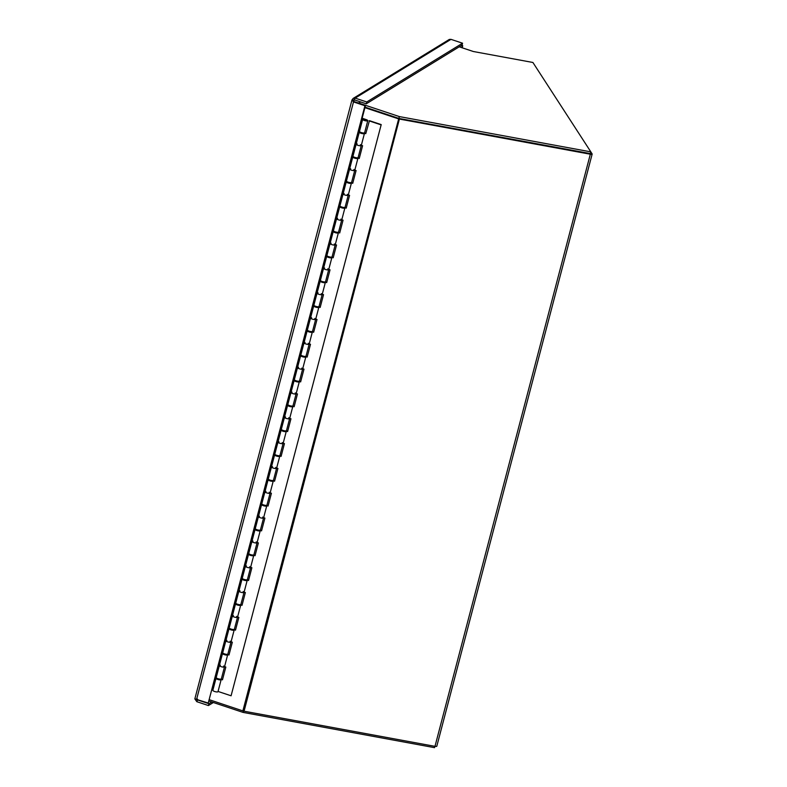 <?xml version="1.0" encoding="UTF-8"?>
<svg xmlns="http://www.w3.org/2000/svg" width="787" height="787" viewBox="0 0 787 787"><rect width="100%" height="100%" fill="white"/><g stroke="black" fill="none" stroke-linecap="round" stroke-linejoin="round"><path stroke-width="1.18" d="M360.426 101.867L358.518 103.038M436.765 746.027A2.381 0.62 -165.3 0 1 436.805 746.214A2.381 0.62 -165.3 0 1 434.985 746.351L244.059 711.202A2.381 0.62 -165.3 0 1 242.868 710.897L209.578 699.8M364.922 107.662L398.212 118.758A2.381 0.62 14.7 0 0 399.403 119.063L590.329 154.213A2.381 0.62 14.7 0 0 592.158 154.075A2.381 0.62 14.7 0 0 592.109 153.888L590.801 151.861L399.363 116.584L358.744 103.058L360.594 101.926M399.009 118.453L590.25 153.573M354.622 99.949L351.946 100.057L194.842 698.895L196.819 701.689L208.417 705.555L213.375 702.516M353.186 98.405L449.288 39.448L450.961 39.35L462.559 43.216L462.077 45.056L366.28 103.815L366.762 101.976L355.163 98.119L353.186 98.405L352.094 99.792L353.343 101.867L364.932 105.733L208.24 703.037L195.009 698.945M196.642 699.171L353.904 100.392L353.924 101.503L365.522 105.369L208.24 703.037M196.789 699.289L195.058 698.964M197.065 699.309L197.232 698.807L196.73 699.515L197.301 699.85L208.899 703.716L211.742 701.974M365.522 105.369L364.932 105.733M450.961 39.35L355.163 98.119L353.904 100.392L354.681 99.949L366.28 103.815M462.559 43.216L366.762 101.976M461.743 47.643L462.736 45.735L461.585 45.351M460.995 45.715L462.146 46.099M462.195 47.8L462.736 45.735M197.793 699.554L196.819 701.689M208.899 703.716L208.417 705.555M209.234 701.138L243.055 712.402L434.503 747.65L434.847 746.332M243.055 712.402L243.409 711.054M365.06 107.15L398.881 118.424L590.329 153.672L590.811 151.832L532.907 62.478L473.331 51.509L459.215 46.807M398.881 118.424L399.363 116.584M381.213 124.592L231.083 695.787L381.213 124.592L369.447 120.667L365.758 133.662L364.322 133.18A2.656 0.698 -165.3 0 1 364.44 133.475A2.656 0.698 -165.3 0 1 361.686 133.465A2.656 0.698 -165.3 0 1 359.295 132.127A2.656 0.698 -165.3 0 1 359.826 131.862M380.888 124.799L369.113 120.873M361.341 145.28L362.6 145.703L359.246 158.482L357.81 158A2.656 0.698 -165.3 0 1 357.918 158.295A2.656 0.698 -165.3 0 1 355.173 158.295A2.656 0.698 -165.3 0 1 352.783 156.947A2.656 0.698 -165.3 0 1 353.314 156.692M354.829 170.1L356.088 170.523L352.733 183.312L351.297 182.83A2.656 0.698 -165.3 0 1 351.405 183.125A2.656 0.698 -165.3 0 1 348.661 183.125A2.656 0.698 -165.3 0 1 346.27 181.777A2.656 0.698 -165.3 0 1 346.792 181.512M348.316 194.93L349.576 195.353L346.221 208.132L344.785 207.66A2.656 0.698 -165.3 0 1 344.893 207.945A2.656 0.698 -165.3 0 1 342.148 207.945A2.656 0.698 -165.3 0 1 339.758 206.597A2.656 0.698 -165.3 0 1 340.279 206.342M341.804 219.76L343.063 220.173L339.709 232.962L338.272 232.48A2.656 0.698 -165.3 0 1 338.38 232.775A2.656 0.698 -165.3 0 1 335.636 232.775A2.656 0.698 -165.3 0 1 333.245 231.427A2.656 0.698 -165.3 0 1 333.767 231.171M335.282 244.58L336.551 245.003L333.196 257.792L331.76 257.31A2.656 0.698 -165.3 0 1 331.868 257.605A2.656 0.698 -165.3 0 1 329.123 257.595A2.656 0.698 -165.3 0 1 326.723 256.247A2.656 0.698 -165.3 0 1 327.254 255.991M328.769 269.41L330.038 269.823L326.684 282.612L325.247 282.13A2.656 0.698 -165.3 0 1 325.356 282.425A2.656 0.698 -165.3 0 1 322.611 282.425A2.656 0.698 -165.3 0 1 320.211 281.077A2.656 0.698 -165.3 0 1 320.742 280.821M322.257 294.23L323.526 294.653L320.171 307.442L318.725 306.96A2.656 0.698 -165.3 0 1 318.843 307.255A2.656 0.698 -165.3 0 1 316.099 307.245A2.656 0.698 -165.3 0 1 313.698 305.907A2.656 0.698 -165.3 0 1 314.229 305.641M315.744 319.06L317.013 319.483L313.659 332.262L312.213 331.789A2.656 0.698 -165.3 0 1 312.331 332.075A2.656 0.698 -165.3 0 1 309.586 332.075A2.656 0.698 -165.3 0 1 307.186 330.727A2.656 0.698 -165.3 0 1 307.717 330.471M309.232 343.88L310.501 344.303L307.146 357.091L305.7 356.609A2.656 0.698 -165.3 0 1 305.818 356.905A2.656 0.698 -165.3 0 1 303.074 356.905A2.656 0.698 -165.3 0 1 300.673 355.557A2.656 0.698 -165.3 0 1 301.205 355.291M302.72 368.709L303.989 369.133L300.634 381.911L299.188 381.439A2.656 0.698 -165.3 0 1 299.306 381.734A2.656 0.698 -165.3 0 1 296.561 381.725A2.656 0.698 -165.3 0 1 294.161 380.377A2.656 0.698 -165.3 0 1 294.692 380.121M296.207 393.539L297.476 393.953L294.122 406.741L292.675 406.259A2.656 0.698 -165.3 0 1 292.794 406.554A2.656 0.698 -165.3 0 1 290.049 406.554A2.656 0.698 -165.3 0 1 287.648 405.207A2.656 0.698 -165.3 0 1 288.18 404.951M289.695 418.359L290.954 418.782L287.599 431.571L286.163 431.089A2.656 0.698 -165.3 0 1 286.281 431.384A2.656 0.698 -165.3 0 1 283.536 431.374A2.656 0.698 -165.3 0 1 281.136 430.036A2.656 0.698 -165.3 0 1 281.667 429.771M283.182 443.189L284.441 443.612L281.087 456.391L279.651 455.909A2.656 0.698 -165.3 0 1 279.769 456.204A2.656 0.698 -165.3 0 1 277.024 456.204A2.656 0.698 -165.3 0 1 274.624 454.856A2.656 0.698 -165.3 0 1 275.155 454.601M276.67 468.009L277.929 468.432L274.574 481.221L273.138 480.739A2.656 0.698 -165.3 0 1 273.256 481.034A2.656 0.698 -165.3 0 1 270.512 481.024A2.656 0.698 -165.3 0 1 268.111 479.686A2.656 0.698 -165.3 0 1 268.642 479.421M270.157 492.839L271.417 493.262L268.062 506.041L266.626 505.569A2.656 0.698 -165.3 0 1 266.744 505.854A2.656 0.698 -165.3 0 1 263.989 505.854A2.656 0.698 -165.3 0 1 261.599 504.506A2.656 0.698 -165.3 0 1 262.13 504.251M263.645 517.669L264.904 518.082L261.55 530.871L260.113 530.389A2.656 0.698 -165.3 0 1 260.231 530.684A2.656 0.698 -165.3 0 1 257.477 530.684A2.656 0.698 -165.3 0 1 255.086 529.336A2.656 0.698 -165.3 0 1 255.618 529.08M257.133 542.489L258.392 542.912L255.037 555.691L253.601 555.219A2.656 0.698 -165.3 0 1 253.719 555.514A2.656 0.698 -165.3 0 1 250.964 555.504A2.656 0.698 -165.3 0 1 248.574 554.156A2.656 0.698 -165.3 0 1 249.105 553.9M250.62 567.319L251.879 567.732L248.525 580.521L247.088 580.039A2.656 0.698 -165.3 0 1 247.207 580.334A2.656 0.698 -165.3 0 1 244.452 580.334A2.656 0.698 -165.3 0 1 242.062 578.986A2.656 0.698 -165.3 0 1 242.593 578.73M244.108 592.139L245.367 592.562L242.012 605.351L240.576 604.869A2.656 0.698 -165.3 0 1 240.694 605.164A2.656 0.698 -165.3 0 1 237.94 605.154A2.656 0.698 -165.3 0 1 235.549 603.816A2.656 0.698 -165.3 0 1 236.08 603.55M237.595 616.969L238.855 617.392L235.5 630.171L234.064 629.689A2.656 0.698 -165.3 0 1 234.182 629.984A2.656 0.698 -165.3 0 1 231.427 629.984A2.656 0.698 -165.3 0 1 229.037 628.636A2.656 0.698 -165.3 0 1 229.568 628.38M231.083 641.789L232.342 642.212L228.987 655L227.551 654.518A2.656 0.698 -165.3 0 1 227.659 654.814A2.656 0.698 -165.3 0 1 224.915 654.814A2.656 0.698 -165.3 0 1 222.524 653.466A2.656 0.698 -165.3 0 1 223.055 653.2M224.57 666.619L225.83 667.042L222.475 679.82L221.039 679.348A2.656 0.698 -165.3 0 1 221.147 679.643A2.656 0.698 -165.3 0 1 218.402 679.634A2.656 0.698 -165.3 0 1 216.012 678.286A2.656 0.698 -165.3 0 1 216.543 678.03M218.058 691.448L231.083 695.787M222.524 653.466L219.366 665.507A2.656 0.698 14.7 0 0 221.757 666.845A2.656 0.698 14.7 0 0 224.502 666.855A2.656 0.698 -165.3 0 1 221.757 666.845A2.656 0.698 -165.3 0 1 219.366 665.507A2.656 0.698 -165.3 0 1 220.399 665.231M221.157 679.073L222.554 679.535M217.281 678.443L218.117 679.25L219.966 679.142M229.037 628.636L225.879 640.677A2.656 0.698 14.7 0 0 228.269 642.025A2.656 0.698 14.7 0 0 231.014 642.025A2.656 0.698 -165.3 0 1 228.269 642.025A2.656 0.698 -165.3 0 1 225.879 640.677A2.656 0.698 -165.3 0 1 226.912 640.402M227.669 654.243L229.066 654.705M223.793 653.613L224.629 654.42L226.479 654.322M235.549 603.816L232.391 615.857A2.656 0.698 14.7 0 0 234.782 617.195A2.656 0.698 14.7 0 0 237.536 617.205A2.656 0.698 -165.3 0 1 234.782 617.195A2.656 0.698 -165.3 0 1 232.391 615.857A2.656 0.698 -165.3 0 1 233.424 615.582M234.182 629.423L235.579 629.885M230.306 628.783L231.142 629.6L232.991 629.492M242.062 578.986L238.904 591.027A2.656 0.698 14.7 0 0 241.294 592.375A2.656 0.698 14.7 0 0 244.049 592.375A2.656 0.698 -165.3 0 1 241.294 592.375A2.656 0.698 -165.3 0 1 238.904 591.027A2.656 0.698 -165.3 0 1 239.937 590.752M240.694 604.593L242.091 605.055M236.818 603.963L237.654 604.77L239.504 604.662M248.574 554.156L245.416 566.197A2.656 0.698 14.7 0 0 247.807 567.545A2.656 0.698 14.7 0 0 250.561 567.555A2.656 0.698 -165.3 0 1 247.807 567.545A2.656 0.698 -165.3 0 1 245.416 566.197A2.656 0.698 -165.3 0 1 246.449 565.932M247.207 579.773L248.603 580.235M243.331 579.134L244.167 579.94L246.016 579.842M255.086 529.336L251.929 541.377A2.656 0.698 14.7 0 0 254.319 542.725A2.656 0.698 14.7 0 0 257.074 542.725A2.656 0.698 -165.3 0 1 254.319 542.725A2.656 0.698 -165.3 0 1 251.929 541.377A2.656 0.698 -165.3 0 1 252.971 541.102M253.719 554.943L255.116 555.406M249.843 554.314L250.679 555.12L252.529 555.012M261.599 504.506L258.441 516.547A2.656 0.698 14.7 0 0 260.831 517.895A2.656 0.698 14.7 0 0 263.586 517.895A2.656 0.698 -165.3 0 1 260.831 517.895A2.656 0.698 -165.3 0 1 258.441 516.547A2.656 0.698 -165.3 0 1 259.484 516.272M260.241 530.113L261.628 530.586M256.355 529.484L257.192 530.29L259.041 530.192M268.111 479.686L264.953 491.727A2.656 0.698 14.7 0 0 267.344 493.065A2.656 0.698 14.7 0 0 270.098 493.075A2.656 0.698 -165.3 0 1 267.344 493.065A2.656 0.698 -165.3 0 1 264.953 491.727A2.656 0.698 -165.3 0 1 265.996 491.452M266.754 505.293L268.141 505.756M262.878 504.664L263.704 505.47L265.553 505.362M274.624 454.856L271.466 466.898A2.656 0.698 14.7 0 0 273.856 468.245A2.656 0.698 14.7 0 0 276.611 468.245A2.656 0.698 -165.3 0 1 273.856 468.245A2.656 0.698 -165.3 0 1 271.466 466.898A2.656 0.698 -165.3 0 1 272.509 466.622M273.266 480.464L274.653 480.926M269.39 479.834L270.216 480.641L272.076 480.542M281.136 430.036L277.978 442.068A2.656 0.698 14.7 0 0 280.379 443.415A2.656 0.698 14.7 0 0 283.123 443.425A2.656 0.698 -165.3 0 1 280.379 443.415A2.656 0.698 -165.3 0 1 277.978 442.068A2.656 0.698 -165.3 0 1 279.021 441.802M279.779 455.643L281.166 456.106M275.903 455.004L276.729 455.821L278.588 455.712M287.648 405.207L284.491 417.248A2.656 0.698 14.7 0 0 286.891 418.595A2.656 0.698 14.7 0 0 289.636 418.595A2.656 0.698 -165.3 0 1 286.891 418.595A2.656 0.698 -165.3 0 1 284.491 417.248A2.656 0.698 -165.3 0 1 285.533 416.972M286.291 430.814L287.678 431.276M282.415 430.184L283.251 430.991L285.101 430.882M294.161 380.377L291.003 392.418A2.656 0.698 14.7 0 0 293.403 393.766A2.656 0.698 14.7 0 0 296.148 393.766A2.656 0.698 -165.3 0 1 293.403 393.766A2.656 0.698 -165.3 0 1 291.003 392.418A2.656 0.698 -165.3 0 1 292.046 392.152M292.803 405.984L294.19 406.456M288.927 405.354L289.764 406.161L291.613 406.062M300.673 355.557L297.516 367.598A2.656 0.698 14.7 0 0 299.916 368.946A2.656 0.698 14.7 0 0 302.661 368.946A2.656 0.698 -165.3 0 1 299.916 368.946A2.656 0.698 -165.3 0 1 297.516 367.598A2.656 0.698 -165.3 0 1 298.558 367.322M299.316 381.164L300.703 381.626M295.44 380.534L296.276 381.341L298.125 381.233M307.186 330.727L304.028 342.768A2.656 0.698 14.7 0 0 306.428 344.116A2.656 0.698 14.7 0 0 309.173 344.116A2.656 0.698 -165.3 0 1 306.428 344.116A2.656 0.698 -165.3 0 1 304.028 342.768A2.656 0.698 -165.3 0 1 305.071 342.493M305.828 356.334L307.215 356.796M301.952 355.704L302.788 356.511L304.638 356.413M313.698 305.907L310.54 317.948A2.656 0.698 14.7 0 0 312.941 319.286A2.656 0.698 14.7 0 0 315.685 319.296A2.656 0.698 -165.3 0 1 312.941 319.286A2.656 0.698 -165.3 0 1 310.54 317.948A2.656 0.698 -165.3 0 1 311.583 317.673M312.341 331.514L313.728 331.976M308.465 330.874L309.301 331.691L311.15 331.583M320.211 281.077L317.053 293.118A2.656 0.698 14.7 0 0 319.453 294.466A2.656 0.698 14.7 0 0 322.198 294.466A2.656 0.698 -165.3 0 1 319.453 294.466A2.656 0.698 -165.3 0 1 317.053 293.118A2.656 0.698 -165.3 0 1 318.096 292.843M318.853 306.684L320.24 307.146M314.977 306.054L315.813 306.861L317.663 306.753M326.723 256.247L323.565 268.288A2.656 0.698 14.7 0 0 325.966 269.636A2.656 0.698 14.7 0 0 328.71 269.646A2.656 0.698 -165.3 0 1 325.966 269.636A2.656 0.698 -165.3 0 1 323.565 268.288A2.656 0.698 -165.3 0 1 324.608 268.023M325.365 281.864L326.753 282.326M321.49 281.225L322.326 282.031L324.175 281.933M333.245 231.427L330.078 243.468A2.656 0.698 14.7 0 0 332.478 244.816A2.656 0.698 14.7 0 0 335.223 244.816A2.656 0.698 -165.3 0 1 332.478 244.816A2.656 0.698 -165.3 0 1 330.078 243.468A2.656 0.698 -165.3 0 1 331.12 243.193M331.878 257.034L333.275 257.497M328.002 256.405L328.838 257.211L330.688 257.103M339.758 206.597L336.59 218.638A2.656 0.698 14.7 0 0 338.99 219.986A2.656 0.698 14.7 0 0 341.735 219.986A2.656 0.698 -165.3 0 1 338.99 219.986A2.656 0.698 -165.3 0 1 336.59 218.638A2.656 0.698 -165.3 0 1 337.633 218.363M338.39 232.204L339.787 232.677M334.514 231.575L335.351 232.381L337.2 232.283M346.27 181.777L343.112 193.818A2.656 0.698 14.7 0 0 345.503 195.156A2.656 0.698 14.7 0 0 348.248 195.166A2.656 0.698 -165.3 0 1 345.503 195.156A2.656 0.698 -165.3 0 1 343.112 193.818A2.656 0.698 -165.3 0 1 344.145 193.543M344.903 207.384L346.3 207.847M341.027 206.755L341.863 207.561L343.712 207.453M352.783 156.947L349.625 168.989A2.656 0.698 14.7 0 0 352.015 170.336A2.656 0.698 14.7 0 0 354.76 170.336A2.656 0.698 -165.3 0 1 352.015 170.336A2.656 0.698 -165.3 0 1 349.625 168.989A2.656 0.698 -165.3 0 1 350.658 168.713M351.415 182.554L352.812 183.017M347.539 181.925L348.375 182.732L350.225 182.633M359.295 132.127L356.137 144.169A2.656 0.698 14.7 0 0 358.528 145.506A2.656 0.698 14.7 0 0 361.272 145.516A2.656 0.698 -165.3 0 1 358.528 145.506A2.656 0.698 -165.3 0 1 356.137 144.169A2.656 0.698 -165.3 0 1 357.17 143.893M357.928 157.734L359.325 158.197M354.052 157.095L354.888 157.912L356.737 157.803M216.012 678.286L212.854 690.327A2.656 0.698 14.7 0 0 215.245 691.675A2.656 0.698 14.7 0 0 217.989 691.675L221.147 679.643M364.44 132.905L365.837 133.367M360.564 132.275L361.4 133.082L363.25 132.973M362.148 118.237L366.014 119.526A2.656 0.698 -165.3 0 1 367.785 120.686A2.656 0.698 -165.3 0 1 365.04 120.686A2.656 0.698 -165.3 0 1 362.65 119.339A2.656 0.698 -165.3 0 1 363.683 119.063L362.069 118.522M364.755 120.293L363.722 119.624L366.712 120.401L364.755 120.293M212.274 689.52L215.805 676.79L216.356 676.977M219.514 664.936L218.963 664.749L222.318 651.97L222.869 652.148M226.026 640.106L225.475 639.929L228.83 627.141L229.381 627.328M232.539 615.286L231.988 615.1L235.343 602.311L235.893 602.498M239.051 590.457L238.5 590.27L241.855 577.491L242.406 577.668M245.564 565.627L245.013 565.45L248.367 552.661L248.918 552.848M252.076 540.807L251.525 540.62L254.88 527.841L255.431 528.018M258.589 515.977L258.038 515.8L261.392 503.011L261.943 503.198M265.101 491.157L264.55 490.97L267.905 478.181L268.456 478.368M271.613 466.327L271.062 466.15L274.417 453.361L274.968 453.538M278.126 441.507L277.575 441.32L280.929 428.531L281.48 428.718M284.638 416.677L284.087 416.49L287.442 403.711L287.993 403.888M291.151 391.847L290.61 391.67L293.954 378.881L294.505 379.068M297.663 367.027L297.122 366.84L300.477 354.061L301.018 354.239M304.175 342.197L303.634 342.02L306.989 329.232L307.53 329.419M310.688 317.377L310.147 317.191L313.501 304.402L314.043 304.589M317.21 292.548L316.659 292.361L320.014 279.582L320.555 279.759M323.723 267.718L323.172 267.541L326.526 254.752L327.077 254.939M330.235 242.898L329.684 242.711L333.039 229.932L333.59 230.109M336.747 218.068L336.197 217.891L339.551 205.102L340.102 205.289M343.26 193.248L342.709 193.061L346.064 180.272L346.614 180.459M349.772 168.418L349.221 168.241L352.576 155.452L353.127 155.639M356.285 143.598L355.734 143.411L359.088 130.622L359.639 130.809M360.348 144.69A2.656 0.698 -165.3 0 1 361.272 145.516L364.44 133.475M355.734 143.411L356.363 143.303M362.65 119.339L359.492 131.38A2.656 0.698 14.7 0 0 361.882 132.728A2.656 0.698 14.7 0 0 364.627 132.728L367.785 120.686M359.344 130.711L356.068 143.204M353.835 169.51A2.656 0.698 -165.3 0 1 354.76 170.336L357.918 158.295M349.221 168.241L349.841 168.133M356.137 144.169L352.979 156.2A2.656 0.698 14.7 0 0 355.37 157.548A2.656 0.698 14.7 0 0 358.115 157.557L361.272 145.516M352.832 155.541L349.556 168.034M347.323 194.34A2.656 0.698 -165.3 0 1 348.248 195.166L351.405 183.125M342.709 193.061L343.329 192.953M349.625 168.989L346.457 181.03A2.656 0.698 14.7 0 0 348.857 182.377A2.656 0.698 14.7 0 0 351.602 182.377L354.76 170.336M346.319 180.361L343.043 192.854M340.81 219.16A2.656 0.698 -165.3 0 1 341.735 219.986L344.893 207.945M336.197 217.891L336.816 217.783M343.112 193.818L339.945 205.86A2.656 0.698 14.7 0 0 342.345 207.197A2.656 0.698 14.7 0 0 345.09 207.207L348.248 195.166M339.807 205.191L336.531 217.684M334.298 243.99A2.656 0.698 -165.3 0 1 335.223 244.816L338.38 232.775M329.684 242.711L330.304 242.612M336.59 218.638L333.432 230.68A2.656 0.698 14.7 0 0 335.833 232.027A2.656 0.698 14.7 0 0 338.577 232.027L341.735 219.986M333.295 230.011L330.019 242.514M327.776 268.81A2.656 0.698 -165.3 0 1 328.71 269.646L331.868 257.605M323.172 267.541L323.791 267.432M330.078 243.468L326.92 255.509A2.656 0.698 14.7 0 0 329.32 256.857A2.656 0.698 14.7 0 0 332.065 256.857L335.223 244.816M326.782 254.84L323.506 267.334M321.263 293.64A2.656 0.698 -165.3 0 1 322.198 294.466L325.356 282.425M316.659 292.361L317.279 292.262M323.565 268.288L320.407 280.329A2.656 0.698 14.7 0 0 322.808 281.677A2.656 0.698 14.7 0 0 325.552 281.687L328.71 269.646M320.27 279.66L316.984 292.164M314.751 318.469A2.656 0.698 -165.3 0 1 315.685 319.296L318.843 307.255M310.147 317.191L310.767 317.082M317.053 293.118L313.895 305.159A2.656 0.698 14.7 0 0 316.295 306.507A2.656 0.698 14.7 0 0 319.04 306.507L322.198 294.466M313.757 304.49L310.472 316.984M308.238 343.289A2.656 0.698 -165.3 0 1 309.173 344.116L312.331 332.075M303.634 342.02L304.254 341.912M310.54 317.948L307.383 329.989A2.656 0.698 14.7 0 0 309.783 331.327A2.656 0.698 14.7 0 0 312.528 331.337L315.685 319.296M307.245 329.32L303.959 341.814M301.726 368.119A2.656 0.698 -165.3 0 1 302.661 368.946L305.818 356.905M297.122 366.84L297.742 366.732M304.028 342.768L300.87 354.809A2.656 0.698 14.7 0 0 303.27 356.157A2.656 0.698 14.7 0 0 306.015 356.157L309.173 344.116M300.732 354.14L297.447 366.634M295.214 392.939A2.656 0.698 -165.3 0 1 296.148 393.766L299.306 381.734M290.61 391.67L291.229 391.562M297.516 367.598L294.358 379.639A2.656 0.698 14.7 0 0 296.758 380.977A2.656 0.698 14.7 0 0 299.503 380.987L302.661 368.946M294.22 378.97L290.934 391.464M288.701 417.769A2.656 0.698 -165.3 0 1 289.636 418.595L292.794 406.554M284.087 416.49L284.717 416.392M291.003 392.418L287.845 404.459A2.656 0.698 14.7 0 0 290.246 405.807A2.656 0.698 14.7 0 0 292.99 405.807L296.148 393.766M287.698 403.79L284.422 416.293M282.189 442.599A2.656 0.698 -165.3 0 1 283.123 443.425L286.281 431.384M277.575 441.32L278.204 441.212M284.491 417.248L281.333 429.289A2.656 0.698 14.7 0 0 283.723 430.637A2.656 0.698 14.7 0 0 286.478 430.637L289.636 418.595M281.185 428.62L277.909 441.113M275.676 467.419A2.656 0.698 -165.3 0 1 276.611 468.245L279.769 456.204M271.062 466.15L271.692 466.042M277.978 442.068L274.82 454.109A2.656 0.698 14.7 0 0 277.211 455.457A2.656 0.698 14.7 0 0 279.965 455.466L283.123 443.425M274.673 453.45L271.397 465.943M269.164 492.249A2.656 0.698 -165.3 0 1 270.098 493.075L273.256 481.034M264.55 490.97L265.18 490.862M271.466 466.898L268.308 478.939A2.656 0.698 14.7 0 0 270.698 480.286A2.656 0.698 14.7 0 0 273.453 480.286L276.611 468.245M268.16 478.27L264.885 490.763M262.651 517.069A2.656 0.698 -165.3 0 1 263.586 517.895L266.744 505.854M258.038 515.8L258.667 515.692M264.953 491.727L261.796 503.769A2.656 0.698 14.7 0 0 264.186 505.106A2.656 0.698 14.7 0 0 266.941 505.116L270.098 493.075M261.648 503.1L258.372 515.593M256.139 541.899A2.656 0.698 -165.3 0 1 257.074 542.725L260.231 530.684M251.525 540.62L252.155 540.512M258.441 516.547L255.283 528.589A2.656 0.698 14.7 0 0 257.674 529.936A2.656 0.698 14.7 0 0 260.428 529.936L263.586 517.895M255.136 527.92L251.86 540.423M249.627 566.719A2.656 0.698 -165.3 0 1 250.561 567.555L253.719 555.514M245.013 565.45L245.642 565.341M251.929 541.377L248.771 553.418A2.656 0.698 14.7 0 0 251.161 554.766A2.656 0.698 14.7 0 0 253.916 554.766L257.074 542.725M248.623 552.749L245.347 565.243M243.114 591.549A2.656 0.698 -165.3 0 1 244.049 592.375L247.207 580.334M238.5 590.27L239.13 590.171M245.416 566.197L242.258 578.238A2.656 0.698 14.7 0 0 244.649 579.586A2.656 0.698 14.7 0 0 247.403 579.586L250.561 567.555M242.111 577.569L238.835 590.073M236.602 616.378A2.656 0.698 -165.3 0 1 237.536 617.205L240.694 605.164M231.988 615.1L232.618 614.991M238.904 591.027L235.746 603.068A2.656 0.698 14.7 0 0 238.136 604.416A2.656 0.698 14.7 0 0 240.881 604.416L244.049 592.375M235.598 602.399L232.322 614.893M230.089 641.198A2.656 0.698 -165.3 0 1 231.014 642.025L234.182 629.984M225.475 639.929L226.105 639.821M232.391 615.857L229.233 627.888A2.656 0.698 14.7 0 0 231.624 629.236A2.656 0.698 14.7 0 0 234.369 629.246L237.536 617.205M229.086 627.229L225.81 639.723M223.577 666.028A2.656 0.698 -165.3 0 1 224.502 666.855L227.659 654.814M218.963 664.749L219.583 664.641M225.879 640.677L222.721 652.718A2.656 0.698 14.7 0 0 225.112 654.066A2.656 0.698 14.7 0 0 227.856 654.066L231.014 642.025M222.573 652.049L219.298 664.543M216.061 676.879L212.451 689.579M219.366 665.507L216.199 677.548A2.656 0.698 14.7 0 0 218.599 678.886A2.656 0.698 14.7 0 0 221.344 678.896L224.502 666.855M365.148 120.352L366.506 120.352L363.928 119.673L365.148 120.352M242.868 710.897L398.793 118.394M399.403 119.063L244.059 711.202M434.985 746.351L590.329 154.213M592.158 154.075L436.805 746.214"/></g></svg>
